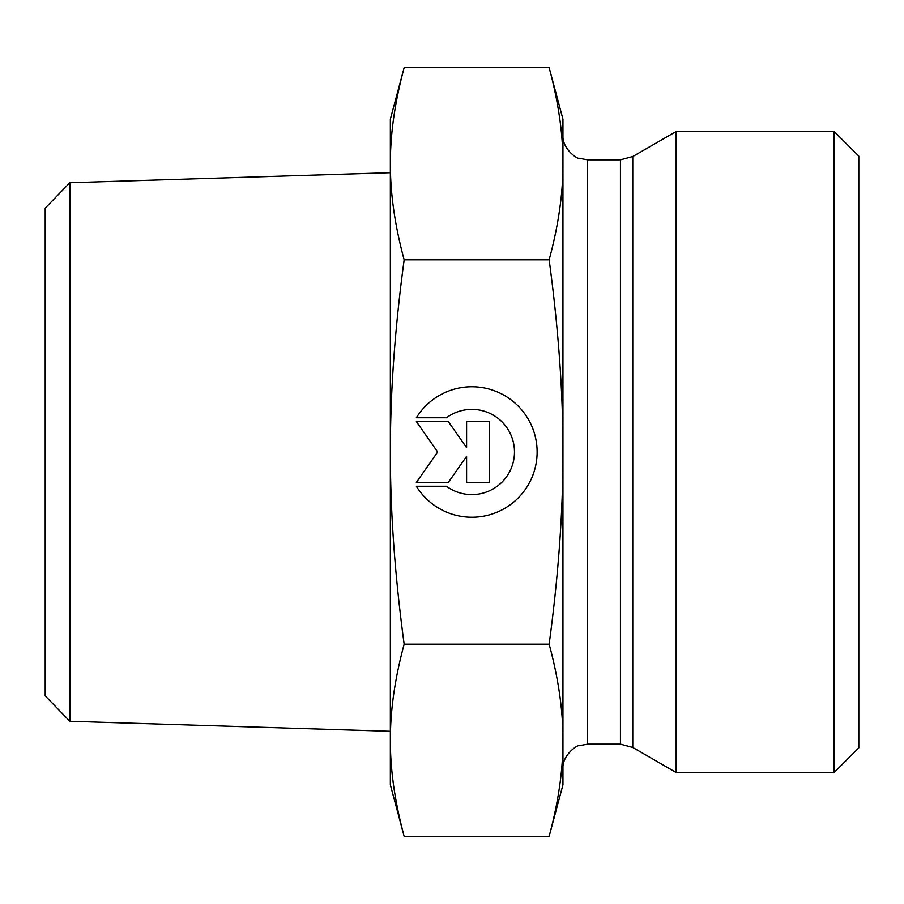 <?xml version="1.0" encoding="UTF-8"?>
<svg xmlns="http://www.w3.org/2000/svg" width="904" height="904" viewBox="0 0 904 904"><rect width="100%" height="100%" fill="white"/><g stroke="black" fill="none" stroke-linecap="round" stroke-linejoin="round"><path stroke-width="1.36" d="M416.348 417.738A65.246 65.246 0 0 1 514.297 402.427A65.246 65.246 0 0 1 514.297 501.573A65.246 65.246 0 0 1 416.348 486.262L446.497 486.262A42.635 42.635 0 0 0 503.46 423.377A42.635 42.635 0 0 0 446.497 417.738L416.348 417.738M466.588 421.546L489.426 421.546L489.426 482.453L466.588 482.453L466.588 456.362L448.316 482.453L416.348 482.453L437.672 452L416.348 421.546L448.316 421.546L466.588 447.638L466.588 421.546M69.845 182.732L45.2 208.157L45.2 695.843L69.845 721.268L69.845 182.732L390.358 172.709M404.156 67.676C394.89 101.892 390.291 133.916 390.358 163.76L390.358 119.158L404.156 67.676L549.146 67.676C558.446 102.05 563.045 134.075 562.943 163.76L562.943 740.24C563.045 710.567 558.446 678.542 549.146 644.168C558.446 575.407 563.045 511.359 562.943 452C563.045 392.641 558.446 328.593 549.146 259.832C558.446 225.458 563.045 193.433 562.943 163.76L562.943 119.158L549.146 67.676M404.156 259.832C394.89 328.276 390.291 392.325 390.358 452L390.358 163.76C390.291 193.592 394.89 225.616 404.156 259.832L549.146 259.832M404.156 644.168C394.89 678.384 390.291 710.408 390.358 740.24L390.358 452C390.291 511.675 394.89 575.724 404.156 644.168L549.146 644.168M404.156 836.324L390.358 784.841L390.358 740.24C390.291 770.084 394.89 802.108 404.156 836.324L549.146 836.324C558.446 801.95 563.045 769.925 562.943 740.24L562.943 784.841L549.146 836.324M632.766 747.461L676.158 772.513L676.158 131.487L632.766 156.539L620.438 159.838L620.438 744.161L632.766 747.461L632.766 156.539M562.943 740.24L562.943 768.807C562.005 754.976 577.837 744.636 578.888 745.743L587.6 744.161L587.6 159.838L620.438 159.838M587.6 159.838L578.888 158.256C577.837 159.364 562.005 149.024 562.943 135.193L562.943 163.76M834.143 772.513L858.8 747.857L858.8 156.143L834.143 131.487L834.143 772.513L676.158 772.513M69.845 721.268L390.358 731.291M587.6 744.161L620.438 744.161M834.143 131.487L676.158 131.487"/></g></svg>
